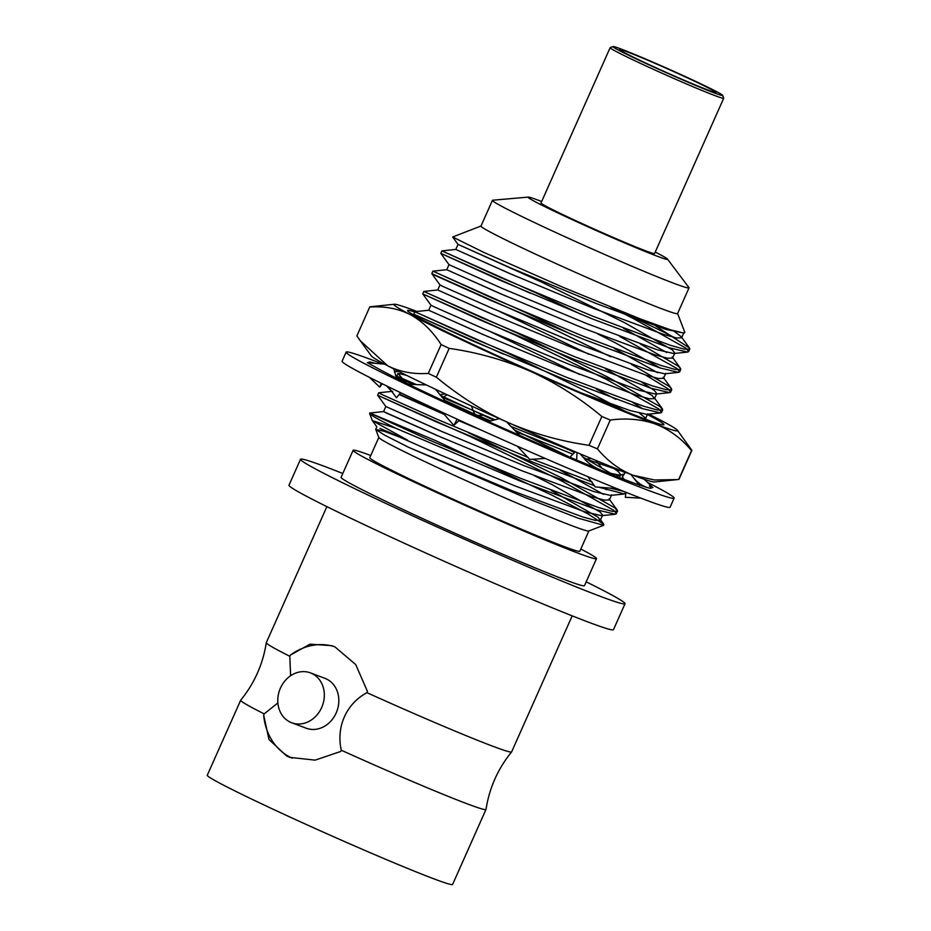 <?xml version="1.0" encoding="UTF-8"?>
<svg xmlns="http://www.w3.org/2000/svg" width="931" height="931" viewBox="0 0 931 931"><rect width="100%" height="100%" fill="white"/><g stroke="black" fill="none" stroke-linecap="round" stroke-linejoin="round"><path stroke-width="1.4" d="M552.327 449.685L554.527 449.522M567.351 449.394L569.795 449.464M591.313 458.529L586.646 459.006M477.812 415.54L483.561 415.307M445.46 393.964L441.329 394.36M382.199 383.758L379.732 387.133L381.291 383.304M388.192 386.702L396.536 397.793L400.493 392.661M396.583 378.265L393.813 368.955M442.528 412.445L453.839 425.42L459.39 420.207M446.217 402.134L435.487 389.274M499.307 418.613L488.379 421.603L517.683 434.544A154.651 5.539 24 0 0 519.649 435.417L506.499 421.824M517.403 446.263L529.739 459.46L545.17 458.424M584.749 459.204L580.246 453.897M575.311 451.803L570.703 456.365L570.889 457.621M587.798 476.637L595.235 486.913L616.881 488.659M625.434 472.331L622.339 476.916L622.874 478.906M625.981 492.313L625.329 497.282L640.9 498.155M615.938 476.183L624.317 474.007M632.056 474.868L631.812 475.59M382.466 363.963A179.52 6.436 24 0 0 346.134 352.116A179.52 6.436 24 0 0 463.475 411.141A179.52 6.436 24 0 0 649.023 490.625A179.52 6.436 24 0 0 674.125 498.155A179.52 6.436 24 0 0 647.371 482.293M346.134 352.116L342.096 361.205A179.52 6.436 24 0 0 459.437 420.218A179.52 6.436 24 0 0 644.974 499.703A179.52 6.436 24 0 0 670.087 507.232L674.125 498.155M406.498 375.309L397.979 373.343L396.362 377.381M375.309 363.346L373.599 362.881A154.651 5.539 24 0 0 373.11 362.741A154.651 5.539 24 0 0 368.851 362.229A154.651 5.539 24 0 0 369.095 362.811M373.11 362.741L369.013 362.718M384.608 364.149L367.314 362.659L378.277 368.699A154.651 5.539 24 0 0 378.998 369.095A154.651 5.539 24 0 0 408.884 384.352M426.363 384.945L408.418 384.34L433.311 396.071A154.651 5.539 24 0 0 434.963 396.862A154.651 5.539 24 0 0 488.577 421.545M434.963 396.862L435.836 397.269M519.649 435.417A154.651 5.539 24 0 0 576.091 459.821L599.18 469.433A154.651 5.539 24 0 0 600.704 470.05A154.651 5.539 24 0 0 636.944 484.19L646.661 487.39A154.651 5.539 24 0 0 647.15 487.53A154.651 5.539 24 0 0 651.409 488.042A154.651 5.539 24 0 0 649.361 485.994L652.945 487.611L644.229 479.29M600.704 470.05L601.775 470.492C594.618 467.618 588.939 463.847 584.761 459.204M625.155 472.75A154.651 5.539 24 0 0 620.372 470.353M516.891 432.438L525.864 435.44M630.915 474.449L639.492 485.435M622.339 476.916L624.212 479.43M577.034 452.536L576.638 460.217M457.109 419.159L453.839 425.42M369.456 377.369L379.732 387.133M447.264 394.814L442.213 397.653M406.044 382.967L397.979 373.343M474.717 414.155L471.342 405.939M595.596 460.31L601.251 467.129M551.722 449.417L552.467 448.498M417.007 311.466A155.221 5.563 24 0 0 415.668 310.954A155.221 5.563 24 0 0 394.372 304.251A155.221 5.563 24 0 0 410.373 314.69A155.221 5.563 24 0 0 530.472 371.318A155.221 5.563 24 0 0 655.843 424.21C669.494 429.622 681.387 438.42 691.524 450.604L678.687 479.453A176.308 6.319 24 0 0 679.025 479.244L691.873 450.406A176.308 6.319 24 0 0 691.884 450.348L677.419 430.285A155.221 5.563 24 0 0 661.138 420.475A155.221 5.563 24 0 0 648.732 414.132M394.372 304.251L370.084 306.788A176.308 6.319 24 0 0 369.747 306.986L356.91 335.835A176.308 6.319 24 0 0 356.887 335.882L369.735 307.032C384.724 306.043 398.27 308.592 410.373 314.69C422.313 321.23 432.554 331.192 441.131 344.575L428.283 373.412A176.308 6.319 24 0 0 436.348 377.218L449.196 348.369C477.626 352.442 504.718 360.088 530.472 371.318C556.086 383.002 579.873 398.061 601.845 416.483L589.009 445.321A176.308 6.319 24 0 0 597.423 448.87L610.27 420.032C626.924 417.891 642.122 419.276 655.843 424.21A155.221 5.563 24 0 0 677.419 430.285M441.131 344.575A176.308 6.319 24 0 0 449.196 348.369M601.845 416.483A176.308 6.319 24 0 0 610.27 420.032M647.429 414.528A140.302 5.027 -156 0 1 663.768 424.78A140.302 5.027 -156 0 1 644.31 418.764A140.302 5.027 -156 0 1 501.506 357.655A140.302 5.027 -156 0 1 407.592 310.721A140.302 5.027 -156 0 1 415.843 312.327M597.423 448.87C607.792 461.229 619.685 470.027 633.115 475.276A155.221 5.563 24 0 0 654.412 481.979L678.687 479.453M677.361 479.593L654.435 479.977L633.115 475.276A155.221 5.563 -156 0 1 507.732 422.383A155.221 5.563 -156 0 1 387.645 365.755A155.221 5.563 -156 0 1 371.353 355.956L360.262 340.723L387.645 365.755C399.667 371.841 413.213 374.39 428.283 373.412M436.348 377.218C460.112 396.699 483.911 411.758 507.732 422.383C533.335 433.578 560.427 441.224 589.009 445.321M356.887 335.882L360.262 340.723M714.24 92.914A60.026 2.153 24 0 0 722.631 95.346A60.026 2.153 24 0 0 668.667 69.057A60.026 2.153 24 0 0 613.017 46.55A60.026 2.153 24 0 0 651.258 65.915A60.026 2.153 24 0 0 714.24 92.914M722.631 95.346L723.713 98.162A62.156 2.223 -156 0 1 723.713 98.244A62.156 2.223 -156 0 1 715.02 95.637A62.156 2.223 -156 0 1 650.769 68.126A62.156 2.223 -156 0 1 610.142 47.679A62.156 2.223 -156 0 1 610.212 47.632L613.017 46.55M708.584 90.249A52.718 1.885 24 0 0 715.939 92.483A52.718 1.885 24 0 0 668.563 69.301A52.718 1.885 24 0 0 619.627 49.599A52.718 1.885 24 0 0 654.365 67.044A52.718 1.885 24 0 0 708.584 90.249M723.713 98.244L654.586 253.523A62.156 2.223 -156 0 1 645.893 250.916A62.156 2.223 -156 0 1 581.642 223.393A62.156 2.223 -156 0 1 541.016 202.958L610.142 47.679M290.228 722.142A26.638 22.763 110.6 0 1 280.08 688.94A26.638 22.763 110.6 0 1 310.43 672.88A26.638 22.763 110.6 0 1 322.359 705.838A26.638 22.763 110.6 0 1 291.671 722.747A26.638 22.763 110.6 0 1 290.228 722.142M326.874 506.639L266.301 642.669A134.262 4.806 24 0 0 266.289 642.716A134.262 4.806 24 0 0 289.82 656.308L290.344 655.121L310.023 644.171L331.936 645.672L335.148 647.045L355.77 664.641L367.454 691.477L366.93 692.664A134.262 4.806 24 0 0 511.596 751.934A134.262 4.806 24 0 0 511.619 751.887L572.193 615.857M290.344 655.121A59.677 50.996 110.6 0 1 334.217 646.614M291.671 722.747L306.171 728.205A26.638 22.763 -69.4 0 0 336.859 711.284A26.638 22.763 -69.4 0 0 324.931 678.338L310.43 672.88M511.596 751.934C497.887 768.797 489.357 787.952 486.005 809.423A134.262 4.806 -156 0 1 485.982 809.47A134.262 4.806 -156 0 1 341.293 750.235L340.769 751.422L315.132 760.138L289.913 757.38L286.632 755.995L269.001 739.517L263.659 715.066L264.183 713.879A134.262 4.806 -156 0 1 240.675 700.24A134.262 4.806 -156 0 1 240.698 700.205C254.407 683.342 262.938 664.187 266.289 642.716M263.659 715.066A59.677 50.996 -69.4 0 0 292.287 758.206M341.293 750.235C336.033 726.727 346.297 703.824 366.93 692.664M289.82 656.308L290.588 675.766M277.869 702.952L264.183 713.879M240.675 700.24L207.287 775.232A134.262 4.806 24 0 0 264.695 805.292A134.262 4.806 24 0 0 388.436 860.465A134.262 4.806 24 0 0 452.606 884.45L485.982 809.47M655.855 326.059L689.44 347.996L689.778 349.125L684.285 349.172L670.367 345.296L593.28 316.377L500.319 277.426L441.922 250.893L534.569 292.241L580.723 314.189M640.412 344.074L678.059 366.023L680.421 368.257L680.759 369.386L675.266 369.444L661.336 365.569L584.249 336.65L491.289 297.687L432.903 271.154L525.55 312.513L571.692 334.45M631.381 364.347L669.028 386.295L671.391 388.53L671.728 389.658L666.235 389.717L652.317 385.841L575.23 356.922L482.27 317.96L423.849 291.438L516.53 332.774L607.233 376.799L660.009 406.556L662.709 409.919L657.216 409.977L643.286 406.102L566.199 377.183L473.251 338.221L414.83 311.699L507.5 353.047L598.202 397.072L625.609 411.444M584.912 455.853L580.49 454.188M575.009 452.117L510.782 426.398M494.931 419.811L441.713 397.083M413.213 384.503L395.943 376.636M395.535 375.554L416.436 384.608M440.2 395.303L493.802 420.114M514.203 429.819L569.318 456.958M623.886 491.475L610.166 488.112M592.081 482.025L532.613 459.262M528.04 457.412L437.151 419.299L382.117 394.604L378.754 392.766L392.626 391.311M468.363 432.694L562.115 478.138L614.891 507.895L617.59 511.259L612.098 511.317L598.168 507.442L521.081 478.522L428.132 439.56L369.735 413.027L383.595 411.583L442.795 437.977M673.625 330.831L681.236 336.719L689.44 347.996M683.831 332.763L681.573 337.837L676.546 337.965L663.85 334.52L593.652 308.452L509.024 273.26L455.783 249.438L514.983 275.832M623.537 328.352L666.712 352.5M680.421 368.257L672.217 356.992L672.554 358.098L667.515 358.237L654.819 354.792L584.633 328.724L500.005 293.533L446.752 269.711L505.964 296.105M614.507 348.625L657.693 372.761M665.781 373.308L663.524 378.37L658.496 378.498L645.8 375.053L575.602 348.997L490.974 313.794L437.745 289.972L496.945 316.365M605.487 368.885L652.084 395.512L654.505 398.643L649.477 398.771L636.781 395.326L566.583 369.258L481.955 334.066L428.702 310.244L487.914 336.638M596.468 389.158L615.833 399.352M639.644 413.294L645.148 417.786M647.732 413.841L645.288 419.136M569.388 449.964L574.52 452.606M582.783 456.935L614.995 475.822M482.235 430.576L458.843 420.707M445.018 414.772L399.073 394.488M399.387 394.092L444.669 414.4M560.369 470.225L603.544 494.373M617.253 510.13L609.049 498.865L609.386 499.97L604.359 500.11L591.662 496.665L521.465 470.597L436.837 435.405L386.691 413.178L383.584 411.583L385.841 406.521L445.053 432.903M551.35 490.497L597.935 517.112L600.367 520.243L595.328 520.382L582.631 516.926L512.446 490.87L408.674 447.346L384.712 435.196L375.728 429.424L384.328 431.309L407.569 440.142L372.342 420.614L395.873 428.295L519.987 480.978L597.074 509.897L615.403 514.238L617.59 511.259M370.107 413.12L435.568 440.607L551.955 495.176L588.183 514.04L603.742 524.234L603.66 525.282L578.267 518.206L523.408 496.875L408.674 447.346M481.024 226L452.652 236.998L483.724 252.348L563.115 287.353L640.272 318.891L670.215 329.749L684.11 333.135L666.107 329.458L595.91 303.39L511.282 268.198L458.029 244.376L542.121 282.361L624.492 322.626L672.38 349.905L674.812 353.035L673.73 353.536L657.077 349.719L586.891 323.662L502.263 288.459L449.01 264.66L440.805 253.36L530.426 293.288M597.807 333.961L615.472 342.887L660.603 368.141M619.778 336.498L676.965 368.49L679.665 371.853L678.571 372.365L664.699 373.808L648.057 369.991L577.86 343.923L493.232 308.731L443.086 286.515L439.991 284.921L431.786 273.633L524.456 314.969L610.748 356.771M499.191 311.303L588.776 354.222M641.936 382.35L654.342 390.45L656.762 393.569L655.68 394.081L639.038 390.264L568.841 364.196L484.213 329.004L434.067 306.776L430.96 305.193L422.755 293.893L515.437 335.241L606.139 379.266L658.915 409.023L661.615 412.386L660.521 412.899L642.192 408.569L565.105 379.639L472.145 340.688L413.736 314.166L503.357 354.083M490.172 331.564L579.757 374.495M632.917 402.623L642.553 408.674M660.521 412.899L646.649 414.342L630.008 410.524L580.444 392.603M611.248 466.71L618.242 471.517L620.663 474.635L619.581 475.147L606.651 472.471M603.125 487.541L606.453 489.753M609.386 499.97L611.644 494.908L610.561 495.42L593.92 491.591L523.722 465.535L439.095 430.331L385.841 406.521M534.638 475.834L552.304 484.76L600.192 512.05L602.613 515.18L601.531 515.681L584.889 511.864L514.692 485.796L430.064 450.604L379.929 428.388L407.569 440.142M684.11 333.135L684.844 332.379L677.593 313.526M610.724 307.195L633.208 318.46L685.984 348.217L688.684 351.581L687.59 352.093L669.261 347.763L592.186 318.844L499.225 279.882L440.817 253.383M678.571 372.365L660.242 368.024L583.155 339.105L490.195 300.154L435.161 275.46L431.786 273.656L432.88 271.165M645.381 374.925L667.934 388.751L670.634 392.114L669.54 392.626L651.223 388.297L574.136 359.378L481.176 320.415L422.767 293.917M625.388 472.401L584.04 458.401M572.926 454.2L515.797 431.379M490.707 420.963L445.996 401.889M406.463 383.176L409.198 384.363M444.494 400.225L476.288 414.889M624.771 491.836L625.516 493.453L624.422 493.965L598.749 487.192M594.56 485.749L529.017 460.717L436.057 421.755L377.649 395.256L470.318 436.581L561.021 480.605L613.797 510.363L616.497 513.726M541.656 201.503A76.307 2.735 24 0 0 528.308 197.104A76.307 2.735 24 0 0 596.69 230.737A76.307 2.735 24 0 0 667.434 259.039A76.307 2.735 24 0 0 655.226 252.068M528.308 197.104L492.755 200.212A107.589 3.852 24 0 0 492.441 200.34A107.589 3.852 24 0 0 589.16 247.623A107.589 3.852 24 0 0 689.021 287.865A107.589 3.852 24 0 0 688.917 287.551L667.434 259.039M492.441 200.34L480.99 226.07A107.589 3.852 24 0 0 577.709 273.353A107.589 3.852 24 0 0 677.57 313.584L689.021 287.865M674.056 337.348A133.203 4.771 24 0 0 615.74 309.232M369.816 413.155A133.203 4.771 24 0 0 369.595 413.294A133.203 4.771 24 0 0 369.607 413.492A133.203 4.771 24 0 0 395.873 428.295M378.812 437.419L369.782 457.715A114.967 4.12 24 0 0 473.134 508.245A114.967 4.12 24 0 0 579.838 551.245L588.869 530.949M471.982 474.356A114.967 4.12 24 0 0 414.551 449.917M375.728 429.424L378.847 437.523A114.967 4.12 24 0 0 482.2 487.879A114.967 4.12 24 0 0 588.776 530.984L603.66 525.282M370.759 455.515A133.203 4.771 24 0 0 353.117 450.301A133.203 4.771 24 0 0 472.867 508.838A133.203 4.771 24 0 0 596.492 558.658A133.203 4.771 24 0 0 580.816 549.034M353.117 450.301L341.095 477.324A133.203 4.771 24 0 0 460.833 535.86A133.203 4.771 24 0 0 584.459 585.68L596.492 558.658M342.806 473.483A177.6 6.366 24 0 0 300.527 459.262A177.6 6.366 24 0 0 460.182 537.315A177.6 6.366 24 0 0 625.015 603.742A177.6 6.366 24 0 0 586.169 581.828M300.527 459.262L288.982 485.202A177.6 6.366 24 0 0 448.637 563.255A177.6 6.366 24 0 0 613.471 629.682L625.015 603.742M620.267 409.291L604.522 401.703M633.557 477.824C638.026 483.166 643.146 486.564 648.907 488.007M392.044 391.823L386.656 385.946M441.922 250.893L455.783 249.438L458.029 244.376L452.652 236.998M432.903 271.154L446.764 269.711L449.01 264.648M671.391 388.53L663.198 377.253M423.873 291.426L437.745 289.972M662.372 408.79L654.167 397.525M414.854 311.687L428.714 310.244L430.96 305.182M646.428 419.555L645.66 418.496M394.383 371.806L398.573 371.364M600.03 519.126L603.742 524.234M672.554 358.098L674.812 353.035M437.733 289.983L439.991 284.909M654.505 398.643L656.762 393.569M619.371 477.545L620.663 474.635M600.367 520.243L602.613 515.18M372.423 420.742L376.822 426.794L375.728 429.249M673.73 353.536L687.59 352.093M655.68 394.081L669.54 392.626M414.795 315.632L413.736 314.189M619.581 475.147L623.851 474.705M610.561 495.42L624.422 493.965M385.841 406.533L377.649 395.256M601.531 515.681L615.403 514.238M625.516 493.453L625.981 492.406M661.615 412.386L662.709 409.919M670.634 392.114L671.728 389.658M679.665 371.853L680.759 369.386M688.684 351.581L689.778 349.125M377.637 395.233L378.731 392.777M413.736 314.166L414.83 311.699M422.755 293.893L423.849 291.438M440.805 253.36L441.899 250.905M372.342 420.614L369.607 413.492"/></g></svg>
